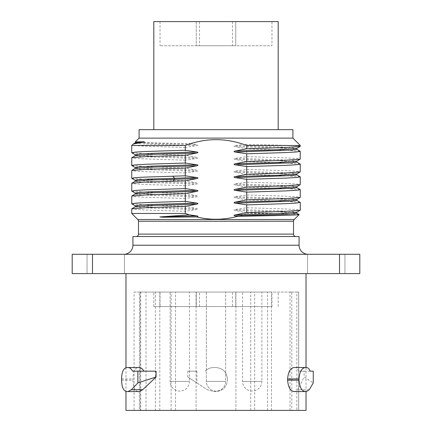 <?xml version="1.0" encoding="UTF-8"?>
<svg xmlns="http://www.w3.org/2000/svg" width="432" height="432" viewBox="0 0 432 432"><rect width="100%" height="100%" fill="white"/><g stroke="black" fill="none" stroke-linecap="round" stroke-linejoin="round"><path stroke-width="0.32" stroke-dasharray="2.16 1.62" d="M235.921 410.4L235.921 292.07L235.921 410.4L291.8 410.4L291.8 292.07L140.114 292.07L140.713 292.07L140.713 410.4L140.114 410.4L235.921 410.4M306.018 410.4L125.982 410.4M291.8 410.4L140.713 410.4M125.982 367.643L125.982 391.457M306.018 273.596L125.982 273.596L306.018 273.596M306.018 367.535L306.018 391.565M196.9 382.919L207.371 389.723L213.586 391.565L216 391.565C222.928 390.884 226.73 387.083 227.41 380.155C226.73 387.083 222.928 390.884 216 391.565L213.586 391.565L207.371 389.723L187.78 377.001L196.9 382.919L196.9 371.158L187.78 371.158L187.78 377.001M227.41 380.155L227.41 378.945C226.73 372.017 222.928 368.215 216 367.535C222.928 368.215 226.73 372.017 227.41 378.945L227.41 380.155M216 367.535L213.586 367.535C210.314 367.583 207.533 368.793 205.243 371.158C207.538 368.793 210.319 367.583 213.586 367.535L216 367.535M196.9 371.158L187.78 371.158M121.592 380.155L132.97 380.155C133.099 387.083 134.789 390.884 138.046 391.565L139.282 391.565M132.97 380.155L132.97 378.945C133.099 372.017 134.789 368.215 138.046 367.535M132.613 371.158L156.087 371.158M293.954 391.565L295.137 391.565L297.913 389.723L304.133 377.001L313.254 382.919M310.138 371.158L298.777 371.158C297.886 368.793 296.671 367.583 295.137 367.535M298.777 371.158L304.133 371.158L304.133 377.001M359.807 273.596L72.193 273.596L72.193 254.275L359.807 254.275L359.807 273.596M344.957 273.596L307.525 273.596L344.957 273.596L307.525 273.596L344.957 273.596L344.957 254.275L307.525 254.275L344.957 254.275L307.525 254.275L344.957 254.275L344.957 273.596M124.475 273.596L87.043 273.596L124.475 273.596L87.043 273.596L124.475 273.596L124.475 254.275L87.043 254.275L124.475 254.275L87.043 254.275L124.475 254.275L124.475 273.596M308.129 254.275L123.871 254.275L308.129 254.275M92.486 273.596L92.486 254.275M339.514 273.596L339.514 254.275M299.074 236.525L132.926 236.525M136.069 236.525L295.931 236.525L136.069 236.525M246.715 213.462L270.427 213.462L246.715 212.798L246.715 213.462C226.238 221.206 205.762 221.206 185.285 213.462L131.722 213.462M270.427 213.462C289.499 213.835 299.079 214.213 299.16 214.585M300.278 146.302L293.56 145.487L243.643 144.412C225.995 138.397 208.44 138.121 190.982 143.581L196.76 144.623C198.374 145.001 198.374 145.346 196.76 145.67L185.285 147.404L185.285 155.126L196.76 157.399C198.374 157.772 198.374 158.123 196.76 158.447L185.285 160.18L185.285 167.902L196.76 170.176C198.374 170.548 198.374 170.894 196.76 171.218L185.285 172.957L185.285 180.673L196.76 182.947C198.374 183.325 198.374 183.67 196.76 183.994L185.285 185.728L185.285 193.45L196.76 195.723C198.374 196.096 198.374 196.447 196.76 196.771L185.285 198.504L185.285 206.226L196.76 208.499C198.374 208.872 198.374 209.223 196.76 209.542L185.285 211.28L146.389 210.06L135.47 209.45L131.722 208.845M185.285 211.28L185.285 213.462M246.715 212.798L235.24 210.519C233.631 210.114 233.631 209.763 235.24 209.477L246.715 207.743L285.611 208.958L296.53 209.569L300.278 210.179M300.191 202.365L284.521 201.193L246.715 200.021L246.715 207.743M246.715 200.021L235.24 197.748C233.631 197.338 233.631 196.992 235.24 196.7L246.715 194.967L285.611 196.182L296.53 196.792L300.278 197.402M300.191 189.589L284.521 188.417L246.715 187.245L246.715 194.967M246.715 187.245L235.24 184.972C233.631 184.567 233.631 184.216 235.24 183.924L246.715 182.191L285.611 183.411L296.53 184.016L300.278 184.626M300.191 176.812L284.521 175.64L246.715 174.469L246.715 182.191M246.715 174.469L235.24 172.195C233.631 171.79 233.631 171.439 235.24 171.153L246.715 169.414L285.611 170.635L296.53 171.245L300.278 171.85M300.191 164.041L284.521 162.869L246.715 161.698L246.715 169.414M246.715 161.698L235.24 159.424C233.631 159.014 233.631 158.668 235.24 158.377L246.715 156.643L285.611 157.858L296.53 158.468L300.278 159.079M246.715 156.643L246.715 148.921L235.24 146.648C233.631 146.237 233.631 145.892 235.24 145.6L243.643 144.412M300.191 151.265L284.521 150.093L246.715 148.921M293.56 145.487L300.278 145.487M185.285 147.404C159.16 146.767 142.204 146.124 134.417 145.487L132.943 144.266M134.417 145.487L131.722 145.487M131.809 152.782L147.479 153.954L185.285 155.126M185.285 160.18L146.389 158.96L135.47 158.355L131.722 157.745M131.809 165.559L147.479 166.73L185.285 167.902M185.285 172.957L146.389 171.736L135.47 171.126L131.722 170.521M131.863 178.357L147.793 179.518L185.285 180.673M185.285 185.728L146.389 184.513L135.47 183.902L131.722 183.292M131.809 191.106L147.479 192.278L185.285 193.45M185.285 198.504L146.389 197.284L135.47 196.679L131.722 196.069M131.809 203.882L147.479 205.054L185.285 206.226M135.319 180.355L153.83 181.651L196.76 182.947M135.205 181.251L139.239 181.937L151.934 182.623L196.76 183.994M190.982 143.581C159.008 143.057 135.826 142.538 135.275 142.015C136.35 142.884 162.718 143.753 196.76 144.623M292.912 138.121L139.088 138.121M292.912 129.665L139.088 129.665M216 129.665L153.814 129.665L216 129.665M278.186 21.6L153.814 21.6M235.742 21.6L196.258 21.6L235.742 21.6L196.258 21.6L235.742 21.6L235.742 45.749L196.258 45.749L235.742 45.749L196.258 45.749L235.742 45.749L235.742 21.6M199.519 21.6L160.034 21.6L199.519 21.6L199.519 45.749L160.034 45.749L199.519 45.749M271.966 21.6L232.481 21.6L271.966 21.6L271.966 45.749L232.481 45.749L271.966 45.749M196.258 21.6L196.258 45.749L196.258 21.6M160.034 21.6L160.034 45.749M232.481 21.6L232.481 45.749M135.265 142.879L138.802 143.575L151.351 144.272L196.76 145.67M307.525 273.596L307.525 254.275L307.525 273.596M87.043 273.596L87.043 254.275L87.043 273.596M126.749 391.565L138.046 391.565M306.434 391.565L295.137 391.565M304.133 371.158L313.254 371.158M291.8 292.07L298.652 292.07L298.652 410.4M298.652 292.07L296.865 292.07L296.865 410.4M290.012 410.4L290.012 292.07L267.538 292.07L271.48 292.07L271.48 410.4M296.865 292.07L290.012 292.07M267.538 410.4L267.538 292.07M271.48 292.07L254.669 292.07L254.669 410.4M250.722 410.4L250.722 292.07L171.11 292.07L171.11 410.4M254.669 292.07L250.722 292.07M175.532 410.4L175.532 292.07M171.11 292.07L155.385 292.07L155.385 410.4M159.808 410.4L159.808 292.07L139.379 292.07L139.379 410.4M155.385 292.07L159.808 292.07M146.027 410.4L146.027 292.07M139.379 292.07L134.071 292.07L134.071 410.4M134.071 292.07L140.713 292.07M196.079 410.4L196.079 292.07L196.079 410.4M216 292.07L153.814 292.07L216 292.07M216 306.558L153.814 306.558L216 306.558M196.258 306.558L235.742 306.558L196.258 306.558L235.742 306.558L196.258 306.558L196.258 292.07L235.742 292.07L196.258 292.07L235.742 292.07L196.258 292.07L196.258 306.558M160.034 306.558L199.519 306.558L160.034 306.558L160.034 292.07L199.519 292.07L160.034 292.07M232.481 306.558L271.966 306.558L232.481 306.558L232.481 292.07L271.966 292.07L232.481 292.07M235.742 306.558L235.742 292.07L235.742 306.558M225.661 292.07L206.339 292.07L225.661 292.07L225.661 381.424L206.339 381.424L225.661 381.424A9.661 9.661 90 0 1 216 391.079A9.661 9.661 -90 0 1 206.339 381.424L206.339 292.07L225.661 292.07L206.339 292.07L206.339 381.424A9.661 9.661 -90 0 0 216 391.079A9.661 9.661 90 0 0 225.661 381.424L225.661 292.07M199.519 306.558L199.519 292.07M189.437 292.07L170.116 292.07L189.437 292.07L189.437 381.424L170.116 381.424L189.437 381.424A9.661 9.661 90 0 1 179.777 391.079A9.661 9.661 -90 0 1 170.116 381.424L170.116 292.07M271.966 306.558L271.966 292.07M261.884 292.07L242.563 292.07L261.884 292.07L261.884 381.424L242.563 381.424L261.884 381.424A9.661 9.661 90 0 1 252.223 391.079A9.661 9.661 -90 0 1 242.563 381.424L242.563 292.07M299.074 245.219L132.926 245.219M293.517 234.112L138.483 234.112M293.517 221.227L138.483 221.227M294.224 219.521L137.776 219.521M235.24 210.519L278.483 211.831L296.735 213.138M235.24 209.477L280.643 210.87L293.198 211.572L296.735 212.269M235.24 197.748L278.483 199.055L296.735 200.362M235.24 196.7L280.643 198.099L293.198 198.796L296.735 199.492M235.24 184.972L278.483 186.278L296.735 187.591M235.24 183.924L280.643 185.323L293.198 186.019L296.735 186.721M235.24 172.195L278.483 173.507L296.735 174.814M235.24 171.153L280.643 172.546L293.198 173.248L296.735 173.945M235.24 159.424L278.483 160.731L296.735 162.038M235.24 158.377L280.643 159.775L293.198 160.472L296.735 161.168M235.24 146.648L278.483 147.955L296.735 149.261M235.24 145.6L280.643 146.999L293.198 147.695L296.735 148.392M135.265 154.78L153.517 156.092L196.76 157.399M135.265 155.65L138.802 156.352L151.357 157.048L196.76 158.447M135.265 167.557L153.517 168.863L196.76 170.176M135.265 168.426L138.802 169.123L151.357 169.825L196.76 171.218M135.265 193.104L153.517 194.416L196.76 195.723M135.265 193.979L138.802 194.675L151.357 195.372L196.76 196.771M135.265 205.88L153.517 207.193L196.76 208.499M135.265 206.75L138.802 207.452L151.357 208.148L196.76 209.542M121.592 378.945L132.97 378.945M309.253 389.723L297.913 389.723M298.712 410.4L298.712 292.07M140.114 410.4L140.114 292.07M278.186 306.558L278.186 292.07M153.814 306.558L153.814 292.07"/><path stroke-width="0.65" d="M306.018 391.565L306.018 410.4L125.982 410.4L125.982 391.457M125.982 273.596L125.982 367.643M306.018 273.596L306.018 367.535M137.851 371.158L132.613 371.158C131.247 368.793 129.703 367.583 127.985 367.535L126.749 367.535C123.471 368.215 121.748 372.017 121.592 378.945L121.592 380.155C121.748 387.083 123.471 390.884 126.749 391.565L139.282 391.565L142.717 389.723L156.087 377.001L137.851 382.919L137.851 371.158L156.087 371.158L156.087 377.001M126.749 367.535L139.282 367.535C141.01 367.583 142.576 368.793 143.98 371.158M298.993 380.155L287.62 380.155C288.171 387.083 290.282 390.884 293.954 391.565L305.251 391.565C301.601 390.884 299.516 387.083 298.993 380.155L298.993 378.945C299.516 372.017 301.601 368.215 305.251 367.535L306.434 367.535C307.984 367.583 309.22 368.793 310.138 371.158L313.254 371.158L313.254 382.919L309.253 389.723L306.434 391.565L305.251 391.565M287.62 380.155L287.62 378.945C288.171 372.017 290.282 368.215 293.954 367.535L306.434 367.535M92.486 273.596L359.807 273.596L359.807 254.275L92.486 254.275L92.486 273.596L72.193 273.596L72.193 254.275L92.486 254.275M339.514 273.596L339.514 254.275M299.074 245.219L132.926 245.219L132.926 236.525L299.074 236.525L299.074 245.219A9.056 9.056 0 0 0 308.129 254.275M132.926 245.219A9.056 9.056 0 0 1 123.871 254.275M200.848 236.525L231.152 236.525M136.069 236.525A2.414 2.414 0 0 0 138.483 234.112L293.517 234.112A2.414 2.414 0 0 0 295.931 236.525M131.722 213.462L131.792 208.759L147.388 207.581L185.285 206.41L185.285 213.462L131.722 213.462L137.776 219.521A2.414 2.414 -90 0 1 138.483 221.227L138.483 234.112M138.483 221.227L293.517 221.227L293.517 234.112M293.517 221.227A2.414 2.414 90 0 1 294.224 219.521L299.16 214.585C299.171 215.141 272.603 215.698 237.913 216.259L235.24 215.93C233.626 215.606 233.626 215.26 235.24 214.888L246.715 212.614L246.715 204.892L285.611 203.672L296.53 203.067L300.191 202.365M300.278 202.457L300.278 210.179L296.735 212.269L296.735 213.138L299.16 214.585M237.913 216.259C223.992 220.023 210.254 220.244 196.695 216.918C198.369 216.513 198.391 216.162 196.76 215.865L189.238 214.823L185.285 213.462M185.285 206.41L196.76 204.136C198.369 203.726 198.369 203.38 196.76 203.089L185.285 201.355L146.389 202.57L135.47 203.18L131.809 203.882M131.722 203.791L131.792 195.982L147.388 194.81L185.285 193.633L185.285 201.355M185.285 193.633L196.76 191.36C198.369 190.949 198.369 190.604 196.76 190.312L185.285 188.579L146.389 189.799L135.47 190.404L131.809 191.106M131.722 191.014L131.787 183.211L143.543 182.201L185.285 180.857L185.285 188.579M185.285 180.857L196.76 178.583C198.369 178.178 198.369 177.827 196.76 177.541L185.285 175.802L142.695 177.19L134.509 177.714L131.863 178.357M131.722 178.238L131.792 170.435L147.388 169.258L185.285 168.086L185.285 175.802M185.285 168.086L196.76 165.807C198.369 165.402 198.369 165.051 196.76 164.765L185.285 163.031L185.285 155.309L196.76 153.036C198.369 152.626 198.369 152.28 196.76 151.988L185.285 150.255L185.285 145.487C205.762 137.743 226.238 137.743 246.715 145.487L246.715 148.738L235.24 151.011C233.626 151.384 233.626 151.735 235.24 152.059L246.715 153.792L246.715 161.514L235.24 163.787C233.626 164.16 233.626 164.511 235.24 164.83L246.715 166.568L246.715 174.285L235.24 176.564C233.626 176.936 233.626 177.282 235.24 177.606L246.715 179.339L246.715 187.061L235.24 189.335C233.626 189.713 233.626 190.058 235.24 190.382L246.715 192.116L246.715 199.838L235.24 202.111C233.626 202.484 233.626 202.835 235.24 203.159L246.715 204.892M196.695 216.918L162.896 217.22L159.867 216.934L189.238 214.823M196.76 215.865L159.867 216.934M300.208 210.26L284.612 211.437L246.715 212.614M246.715 192.116L285.611 190.901L296.53 190.291L300.278 189.68L300.208 197.483L284.612 198.661L246.715 199.838M246.715 179.339L285.611 178.124L296.53 177.514L300.278 176.904L300.208 184.712L284.612 185.884L246.715 187.061M246.715 166.568L285.611 165.348L296.53 164.738L300.278 164.133L300.208 171.936L284.612 173.113L246.715 174.285M246.715 153.792L285.611 152.572L296.53 151.967L300.278 151.357L300.208 159.16L284.612 160.337L246.715 161.514M246.715 145.487L300.278 145.487L300.208 146.389L284.612 147.56L246.715 148.738M292.912 138.121L139.088 138.121L139.088 129.665L292.912 129.665L292.912 138.121L300.278 145.487M139.088 138.121L135.248 141.955L143.689 141.772C144.623 141.826 144.688 141.907 143.878 142.015L135.27 142.879L133.218 144.061L143.878 142.015M185.285 145.487L131.722 145.487L133.218 144.061M185.285 150.255L146.389 151.47L135.47 152.08L131.809 152.782M185.285 163.031L146.389 164.246L135.47 164.857L131.722 165.467L131.792 157.658L147.388 156.487L185.285 155.309M196.76 177.541L144.828 179.242L137.209 179.788L135.319 180.355M196.76 178.583L146.572 180.198L135.205 181.251M153.814 129.665L153.814 21.6L278.186 21.6L278.186 129.665M127.985 391.565L131.377 389.723L137.851 382.919M127.985 367.535L139.282 367.535M305.251 367.535L293.954 367.535M137.776 219.521L294.224 219.521M296.735 213.138L293.198 213.835L280.643 214.537L235.24 215.93M296.735 212.269L278.483 213.575L235.24 214.888M300.208 197.483L296.735 199.492L296.735 200.362L293.198 201.064L235.24 203.159M296.735 199.492L278.483 200.804L235.24 202.111M300.208 184.712L296.735 186.721L296.735 187.591L293.198 188.287L235.24 190.382M296.735 186.721L278.483 188.028L235.24 189.335M300.208 171.936L296.735 173.945L296.735 174.814L293.198 175.511L235.24 177.606M296.735 173.945L278.483 175.252L235.24 176.564M300.208 159.16L296.735 161.168L296.735 162.038L293.198 162.74L235.24 164.83M296.735 161.168L278.483 162.481L235.24 163.787M300.208 146.389L296.735 148.392L296.735 149.267L293.198 149.963L235.24 152.059M296.735 148.392L278.483 149.704L235.24 151.011M196.76 151.988L151.357 153.387L138.802 154.084L135.265 154.78L131.792 152.771M196.76 153.036L153.517 154.343L135.265 155.65L135.265 154.78M196.76 164.765L151.357 166.158L138.802 166.86L135.265 167.557L131.792 165.548M196.76 165.807L153.517 167.119L135.265 168.426L135.265 167.557M172.762 176.143L174.544 178.146L174.544 179.194L172.762 181.197M196.76 190.312L151.357 191.711L138.802 192.407L135.265 193.104L131.792 191.095M196.76 191.36L153.517 192.667L135.265 193.973L135.265 193.104M196.76 203.089L151.357 204.487L138.802 205.184L135.265 205.88L131.792 203.872M196.76 204.136L153.517 205.443L135.265 206.75L135.265 205.88M131.377 389.723L142.717 389.723M298.993 378.945L287.62 378.945M296.735 200.362L300.208 202.37M296.735 187.591L300.208 189.599M296.735 174.814L300.208 176.823M296.735 162.038L300.208 164.047M296.735 149.267L300.208 151.276M131.722 145.487L131.722 152.69M131.792 157.658L135.265 155.65M131.792 170.435L135.265 168.426M131.792 195.988L135.265 193.979M131.792 208.759L135.265 206.75M131.803 178.324L135.286 180.333L135.286 181.202L131.803 183.217M135.27 142.004L135.265 142.879"/></g></svg>
